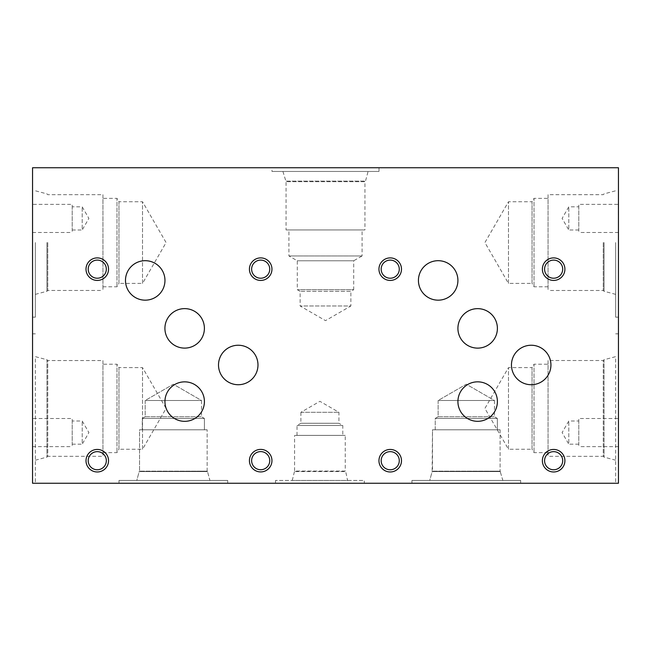 <?xml version="1.0" encoding="UTF-8"?>
<svg xmlns="http://www.w3.org/2000/svg" width="651" height="651" viewBox="0 0 651 651"><rect width="100%" height="100%" fill="white"/><g stroke="black" fill="none" stroke-linecap="round" stroke-linejoin="round"><path stroke-width="0.49" stroke-dasharray="3.25 2.44" d="M618.45 205.106L618.312 215.66L618.45 205.106M618.45 454.219L618.312 464.057L618.312 454.219M618.45 449.817L618.45 464.057L618.312 449.817M618.45 483.245L618.45 167.755L32.55 167.755L32.55 483.245L618.45 483.245M618.45 204.357L618.45 232.48L618.45 204.357L578.788 204.357L578.788 232.48L578.788 204.357M618.45 418.52L618.45 446.643L618.45 418.52L578.788 418.52L578.788 446.643L578.788 418.52M618.45 408.429L618.45 483.018L618.45 408.429M618.45 242.571L618.45 317.159L618.45 242.571M32.55 203.649L32.688 193.095L32.55 203.649M32.55 455.936L32.688 446.09L32.688 455.936M32.55 460.33L32.55 446.09L32.688 460.33M32.55 418.52L32.55 446.643L32.55 418.52L72.212 418.52L72.212 446.643L72.212 418.52M32.55 204.357L32.55 232.48L32.55 204.357L72.212 204.357L72.212 232.48L72.212 204.357M32.55 408.429L32.55 483.018L32.55 408.429M32.55 242.571L32.55 317.159L32.55 242.571M556.003 483.245L560.072 483.245L556.003 483.099M559.315 483.245L555.555 483.099L559.315 483.245M555.637 483.245L554.196 483.099L555.637 483.245M554.278 483.245L550.534 483.099L554.278 483.245M550.534 483.245L549.769 483.099L550.534 483.245M549.769 483.245L553.838 483.099L549.769 483.245M544.708 483.245L537.221 483.099L544.708 483.099M520.71 483.245L512.06 483.245L520.71 483.099M494.321 483.099L489.788 483.099M489.788 483.245L495.224 483.099M495.224 483.245L494.321 483.245M446.456 483.245L436.26 483.245L446.456 483.099M439.173 483.099L446.358 483.099L439.173 483.099M425.266 483.245L431.548 483.245L425.266 483.099M433.883 483.245L422.93 483.245L433.883 483.099M422.93 483.099L428.415 483.099L422.93 483.245M416.477 483.245L410.008 483.245L416.477 483.099M421.238 483.245L407.738 483.245L421.238 483.099M400.674 483.245L404.735 483.245L400.674 483.099M403.986 483.245L400.21 483.099L403.986 483.245M400.308 483.245L398.868 483.099L400.308 483.245M398.949 483.245L395.206 483.099L398.949 483.245M395.206 483.245L394.441 483.099L395.206 483.245M394.441 483.245L398.51 483.099L394.441 483.245M456.896 483.245L441.297 483.099L456.896 483.099M460.241 483.245L449.41 483.245L460.241 483.099M451.688 483.245L441.297 483.245L451.688 483.099M463.96 483.245L470.242 483.245L463.96 483.099M470.242 483.245L467.109 483.099L470.242 483.099M472.577 483.245L461.624 483.245L472.577 483.099M461.624 483.099L467.109 483.099L461.624 483.245M481.471 483.099L476.931 483.099M476.931 483.245L482.375 483.099M482.375 483.245L481.471 483.245M510.205 483.099L500.277 483.099M500.277 483.245L511.759 483.099M511.759 483.245L510.205 483.245M532.827 483.099L524.258 483.245L532.827 483.099M535.098 483.245L532.827 483.245L535.098 483.245M533.112 483.245L529.8 483.099L533.112 483.099M526.008 483.245L524.486 483.099M524.486 483.245L526.065 483.245M522.11 483.099L524.25 483.099L522.11 483.245M572.986 483.245L563.066 483.099L572.986 483.245M511.841 483.245L505.607 483.245L511.841 483.099M486.134 483.245L479.901 483.245L486.134 483.099M411.318 483.245L423.362 483.245L411.318 483.099M404.922 483.245L394.88 483.245L404.922 483.099M469.526 483.245L457.271 483.099L469.526 483.245M498.992 483.245L492.758 483.245L498.992 483.099M524.69 483.245L518.456 483.245L524.69 483.099M243.832 483.245L259.684 483.245L243.832 483.099M254.346 483.245L243.279 483.099L254.346 483.245M364.308 483.245L275.519 483.245L364.308 483.245L364.308 480.446L275.519 480.446L364.308 480.446M227.704 483.245L118.995 483.245L227.704 483.245L118.995 483.245L227.704 483.245L227.704 480.446L118.995 480.446L227.704 480.446L118.995 480.446L227.704 480.446L227.704 483.245M520.654 483.245L411.945 483.245L520.654 483.245L411.945 483.245L520.654 483.245L520.654 480.446L411.945 480.446L520.654 480.446L411.945 480.446L520.654 480.446L520.654 483.245M321.667 483.245L306.784 483.245L321.667 483.099M329.357 483.245L345.209 483.245L329.357 483.099M536.782 483.245L552.634 483.245L536.782 483.099M515.909 483.245L515.153 483.099L515.909 483.245M515.153 483.245L511.393 483.099L515.153 483.245M511.483 483.245L510.034 483.099L511.483 483.245M506.372 483.245L505.607 483.099L506.372 483.245M505.607 483.245L509.676 483.099L505.607 483.245M490.203 483.245L489.454 483.099L490.203 483.245M489.454 483.245L485.695 483.099L489.454 483.245M485.776 483.245L484.336 483.099L485.776 483.245M484.336 483.245L480.666 483.099L484.336 483.245M480.666 483.245L479.901 483.099L480.666 483.245M479.901 483.245L483.97 483.099L479.901 483.245M413.499 483.245L418.78 483.245L413.499 483.099M403.628 483.245L397.159 483.245L403.628 483.099M445.78 483.245L451.062 483.245L445.78 483.099M503.052 483.245L502.303 483.099L503.052 483.245M502.303 483.245L498.544 483.099L502.303 483.245M498.625 483.245L497.185 483.099L498.625 483.245M497.185 483.245L493.523 483.099L497.185 483.245M493.523 483.245L492.758 483.099L493.523 483.245M492.758 483.245L496.819 483.099L492.758 483.245M528.758 483.245L528.01 483.099L528.758 483.245M528.01 483.245L524.234 483.099L528.01 483.245M524.332 483.245L522.883 483.099L524.332 483.245M519.221 483.245L518.456 483.099L519.221 483.245M518.456 483.245L522.525 483.099L518.456 483.245M539.655 483.245L546.612 483.245L539.655 483.099M246.705 483.245L253.662 483.245L246.705 483.099M547.288 483.245L539.174 483.245L547.288 483.099M546.718 483.245L539.174 483.245L546.718 483.099M254.378 483.245L246.273 483.245L254.378 483.099M253.817 483.245L246.273 483.245L253.817 483.099M332.222 483.245L339.179 483.245L332.222 483.099M309.746 483.099L317.525 483.099L309.746 483.245M271.988 167.755L379.012 167.755L271.988 167.755L271.988 171.457L379.012 171.457L271.988 171.457M368.084 171.457L282.916 171.457L368.084 171.457L365.496 181.124L285.504 181.124L365.496 181.124L285.504 181.141L365.496 181.141L364.942 181.694L286.058 181.694L364.942 181.694L364.942 229.949L286.058 229.949L364.942 229.949M282.916 171.457L286.058 181.694L286.058 229.949M362.086 229.949L288.914 229.949L362.086 229.949L362.086 255.949L288.914 255.949L362.086 255.949L353.713 260.782L297.287 260.782L353.713 260.782L353.713 289.695L297.287 289.695L353.713 289.695L350.873 291.339L300.127 291.339L350.873 291.339L350.873 305.986L300.127 305.986L350.873 305.986L325.5 320.634L300.127 305.986L300.127 291.339L297.287 289.695L297.287 260.782L288.914 255.949L288.914 229.949M615.659 242.571L615.659 317.159L615.659 242.571M604.055 242.571L604.055 291.249L604.03 242.571M603.265 242.571L603.265 290.484L603.265 242.571M508.48 449.263L508.48 367.595L508.48 449.263L484.905 408.429L508.48 367.595L532.054 367.595L532.054 449.263L508.48 449.263M548.052 452.64L534.007 452.64L532.054 449.263L532.054 367.595L534.007 364.218L534.007 452.64L534.007 364.218L548.052 364.218L548.052 452.64L548.052 364.218M508.48 283.405L508.48 201.737L508.48 283.405L484.905 242.571L508.48 201.737L532.054 201.737L532.054 283.405L508.48 283.405M548.052 286.782L534.007 286.782L532.054 283.405L532.054 201.737L534.007 198.36L534.007 286.782L534.007 198.36L548.052 198.36L548.052 286.782L548.052 198.36M548.052 360.516L548.052 456.335L548.052 360.516L603.265 360.516L603.265 456.335L548.052 456.335M615.659 460.208L604.03 457.1L603.265 456.335L603.265 360.516L604.03 359.751L604.055 457.1L604.03 359.751L615.659 356.642L615.659 483.018L615.659 356.642M548.052 194.665L548.052 290.484L548.052 194.665L603.265 194.665L604.03 193.9L615.659 190.792M615.659 294.358L604.03 291.249L603.265 290.484L548.052 290.484M578.788 444.169L568.803 444.169L568.803 421.002L568.803 444.169L562.114 432.581L568.803 421.002L578.788 421.002L578.788 444.169L578.788 421.002M618.45 446.643L578.788 446.643M578.788 229.998L568.803 229.998L568.803 206.831L568.803 229.998L562.114 218.419L568.803 206.831L578.788 206.831L578.788 229.998L578.788 206.831M618.45 232.48L578.788 232.48M35.341 242.571L35.341 317.159L35.341 242.571M46.945 242.571L46.945 291.249L46.97 242.571M47.759 242.571L47.759 290.46L47.759 242.571M142.52 449.263L142.52 367.595L142.52 449.263L166.095 408.429L142.52 367.595L118.946 367.595L118.946 449.263L142.52 449.263M102.948 452.64L116.993 452.64L118.946 449.263L118.946 367.595L116.993 364.218L116.993 452.64L116.993 364.218L102.948 364.218L102.948 452.64L102.948 364.218M142.52 283.405L142.52 201.737L142.52 283.405L166.095 242.571L142.52 201.737L118.946 201.737L118.946 283.405L142.52 283.405M102.948 286.782L116.993 286.782L118.946 283.405L118.946 201.737L116.993 198.36L116.993 286.782L116.993 198.36L102.948 198.36L102.948 286.782L102.948 198.36M102.948 360.54L102.948 456.318L102.948 360.54L47.759 360.54L47.759 456.318L102.948 456.318M35.341 460.208L46.97 457.1L47.759 456.318L47.759 360.54L46.97 359.751L46.953 457.1L46.97 359.751L35.341 356.642L35.341 483.018L35.341 356.642M102.948 194.682L102.948 290.46L102.948 194.682L47.759 194.682L46.97 193.9L35.341 190.792M35.341 294.358L46.97 291.249L47.759 290.46L102.948 290.46M72.212 229.998L82.197 229.998L82.197 206.831L82.197 229.998L88.886 218.419L82.197 206.831L72.212 206.831L72.212 229.998L72.212 206.831M32.55 232.48L72.212 232.48M72.212 444.169L82.213 444.169L82.213 421.002L82.213 444.169L88.902 432.581L82.213 421.002L72.212 421.002L72.212 444.169L72.212 421.002M32.55 446.643L72.212 446.643M411.945 483.245L411.945 480.446L411.945 483.245M502.849 480.446L429.741 480.446L502.849 480.446L429.741 480.446L432.134 471.568L500.456 471.568L432.134 471.568L500.456 471.527L432.134 471.527L500.098 471.161L432.492 471.161L500.098 471.161L432.492 471.161L432.492 429.79L500.098 429.79L432.492 429.79L500.098 429.79L432.492 429.79L432.134 471.527L500.456 471.527L432.134 471.568L500.456 471.568L432.134 471.568L429.741 480.446L502.849 480.446L500.098 471.161L502.849 480.446M118.995 483.245L118.995 480.446L118.995 483.245M209.899 480.446L136.791 480.446L209.899 480.446L136.791 480.446L139.184 471.568L207.506 471.568L139.184 471.568L207.506 471.527L139.184 471.527L207.148 471.161L139.542 471.161L139.542 429.79L207.148 429.79L139.542 429.79L207.148 429.79L139.542 429.79L139.542 471.161L207.148 471.161L139.184 471.527L207.506 471.536L139.184 471.527L207.506 471.527L139.184 471.527L136.791 480.446L209.899 480.446L207.506 471.527L209.899 480.446M145.181 400.495L201.517 400.495L145.181 400.495L173.345 384.228L201.517 400.495L145.181 400.495L201.517 400.495L201.517 416.762L145.181 416.762L145.181 400.495L173.345 384.228L201.517 400.495L201.517 416.762L145.181 416.762L201.517 416.762L204.398 418.422L142.292 418.422L204.398 418.422L142.292 418.422L145.181 416.762L145.181 400.495M145.181 416.762L201.517 416.762L204.398 418.422L204.398 429.79L142.292 429.79L204.398 429.79L142.292 429.79L142.292 418.422L204.398 418.422L204.398 429.79L142.292 429.79L142.292 418.422L145.181 416.762M438.131 400.495L494.467 400.495L438.131 400.495L466.295 384.228L494.467 400.495L438.131 400.495L494.467 400.495L494.467 416.762L438.131 416.762L438.131 400.495L466.295 384.228L494.467 400.495L494.467 416.762L438.131 416.762L494.467 416.762L497.348 418.422L435.242 418.422L497.348 418.422L435.242 418.422L438.131 416.762L438.131 400.495M438.131 416.762L494.467 416.762L497.348 418.422L497.348 429.79L435.242 429.79L497.348 429.79L435.242 429.79L435.242 418.422L497.348 418.422L497.348 429.79L435.242 429.79L435.242 418.422L438.131 416.762M300.892 412.303L338.927 412.303L300.892 412.303L319.91 401.325L338.927 412.303L338.927 423.28L300.892 423.28L300.892 412.303M297.019 435.381L297.019 425.518L300.892 423.28L338.927 423.28L342.8 425.518L297.019 425.518L342.8 425.518L342.8 435.381L297.019 435.381L342.8 435.381M345.242 435.381L294.586 435.381L345.242 435.381L345.242 471.072L294.586 471.072L294.586 435.381M292.242 480.446L294.586 471.072L345.242 471.072L345.689 471.527L294.13 471.544L345.689 471.527L347.585 480.446L292.242 480.446L347.585 480.446M275.519 483.245L275.519 480.446M544.578 460.705A9.057 9.057 0 0 0 553.643 469.77A9.057 9.057 0 0 0 562.7 460.705A9.057 9.057 0 0 0 553.643 451.648A9.057 9.057 0 0 0 544.578 460.705M564.905 460.705A11.27 11.27 0 0 0 553.643 449.442A11.27 11.27 0 0 0 542.373 460.705A11.27 11.27 0 0 0 553.643 471.975A11.27 11.27 0 0 0 564.905 460.705M381.16 269.164A9.057 9.057 0 0 0 390.218 278.221A9.057 9.057 0 0 0 399.275 269.164A9.057 9.057 0 0 0 390.218 260.107A9.057 9.057 0 0 0 381.16 269.164M401.488 269.164A11.27 11.27 0 0 0 390.218 257.894A11.27 11.27 0 0 0 378.955 269.164A11.27 11.27 0 0 0 390.218 280.435A11.27 11.27 0 0 0 401.488 269.164M544.578 269.164A9.057 9.057 0 0 0 553.643 278.221A9.057 9.057 0 0 0 562.7 269.164A9.057 9.057 0 0 0 553.643 260.107A9.057 9.057 0 0 0 544.578 269.164M564.905 269.164A11.27 11.27 0 0 0 553.643 257.894A11.27 11.27 0 0 0 542.373 269.164A11.27 11.27 0 0 0 553.643 280.435A11.27 11.27 0 0 0 564.905 269.164M381.16 460.705A9.057 9.057 0 0 0 390.218 469.77A9.057 9.057 0 0 0 399.275 460.705A9.057 9.057 0 0 0 390.218 451.648A9.057 9.057 0 0 0 381.16 460.705M401.488 460.705A11.27 11.27 0 0 0 390.218 449.442A11.27 11.27 0 0 0 378.955 460.705A11.27 11.27 0 0 0 390.218 471.975A11.27 11.27 0 0 0 401.488 460.705M457.913 328.381A19.742 19.742 0 0 0 477.655 348.122A19.742 19.742 0 0 0 497.397 328.381A19.742 19.742 0 0 0 477.655 308.647A19.742 19.742 0 0 0 457.913 328.381M511.458 364.983A19.742 19.742 0 0 0 531.2 384.725A19.742 19.742 0 0 0 550.933 364.983A19.742 19.742 0 0 0 531.2 345.242A19.742 19.742 0 0 0 511.458 364.983M164.915 328.364A19.742 19.742 0 0 0 184.656 348.106A19.742 19.742 0 0 0 204.398 328.364A19.742 19.742 0 0 0 184.656 308.623A19.742 19.742 0 0 0 164.915 328.364M218.508 364.983A19.742 19.742 0 0 0 238.25 384.725A19.742 19.742 0 0 0 257.983 364.983A19.742 19.742 0 0 0 238.25 345.242A19.742 19.742 0 0 0 218.508 364.983M125.48 280.435A19.742 19.742 0 0 0 145.222 300.168A19.742 19.742 0 0 0 164.963 280.435A19.742 19.742 0 0 0 145.222 260.693A19.742 19.742 0 0 0 125.48 280.435M164.939 401.594A19.742 19.742 0 0 0 184.681 421.335A19.742 19.742 0 0 0 204.414 401.594A19.742 19.742 0 0 0 184.681 381.852A19.742 19.742 0 0 0 164.939 401.594M418.43 280.435A19.742 19.742 0 0 0 438.172 300.168A19.742 19.742 0 0 0 457.913 280.435A19.742 19.742 0 0 0 438.172 260.693A19.742 19.742 0 0 0 418.43 280.435M457.913 401.577A19.742 19.742 0 0 0 477.655 421.319A19.742 19.742 0 0 0 497.397 401.577A19.742 19.742 0 0 0 477.655 381.836A19.742 19.742 0 0 0 457.913 401.577M251.628 460.664A9.057 9.057 0 0 0 260.693 469.721A9.057 9.057 0 0 0 269.75 460.664A9.057 9.057 0 0 0 260.693 451.607A9.057 9.057 0 0 0 251.628 460.664M271.955 460.664A11.27 11.27 0 0 0 260.693 449.393A11.27 11.27 0 0 0 249.423 460.664A11.27 11.27 0 0 0 260.693 471.926A11.27 11.27 0 0 0 271.955 460.664M88.21 269.164A9.057 9.057 0 0 0 97.268 278.221A9.057 9.057 0 0 0 106.325 269.164A9.057 9.057 0 0 0 97.268 260.107A9.057 9.057 0 0 0 88.21 269.164M108.538 269.164A11.27 11.27 0 0 0 97.268 257.894A11.27 11.27 0 0 0 86.005 269.164A11.27 11.27 0 0 0 97.268 280.435A11.27 11.27 0 0 0 108.538 269.164M251.628 269.164A9.057 9.057 0 0 0 260.693 278.221A9.057 9.057 0 0 0 269.75 269.164A9.057 9.057 0 0 0 260.693 260.107A9.057 9.057 0 0 0 251.628 269.164M271.955 269.164A11.27 11.27 0 0 0 260.693 257.894A11.27 11.27 0 0 0 249.423 269.164A11.27 11.27 0 0 0 260.693 280.435A11.27 11.27 0 0 0 271.955 269.164M88.21 460.705A9.057 9.057 0 0 0 97.268 469.77A9.057 9.057 0 0 0 106.325 460.705A9.057 9.057 0 0 0 97.268 451.648A9.057 9.057 0 0 0 88.21 460.705M108.538 460.705A11.27 11.27 0 0 0 97.268 449.442A11.27 11.27 0 0 0 86.005 460.705A11.27 11.27 0 0 0 97.268 471.975A11.27 11.27 0 0 0 108.538 460.705M379.012 167.755L379.012 171.457M618.45 167.982L615.659 167.982M618.45 317.159L615.659 317.159M618.45 333.841L615.659 333.841M618.45 483.018L615.659 483.018M32.55 317.159L35.341 317.159M32.55 167.982L35.341 167.982M32.55 483.018L35.341 483.018M32.55 333.841L35.341 333.841M207.148 471.161L207.148 429.79L207.148 471.161M500.098 429.79L500.098 471.161L500.098 429.79"/><path stroke-width="0.98" d="M618.45 483.245L618.45 167.755L32.55 167.755L32.55 483.245L618.45 483.245M544.578 460.705A9.057 9.057 0 0 0 558.167 468.549A9.057 9.057 0 0 0 558.167 452.86A9.057 9.057 0 0 0 544.578 460.705M542.373 460.705A11.27 11.27 0 0 1 553.643 449.442A11.27 11.27 0 0 1 564.905 460.705A11.27 11.27 0 0 1 553.643 471.975A11.27 11.27 0 0 1 542.373 460.705M381.16 269.164A9.057 9.057 0 0 0 394.75 277.009A9.057 9.057 0 0 0 394.75 261.32A9.057 9.057 0 0 0 381.16 269.164M378.955 269.164A11.27 11.27 0 0 1 390.218 257.894A11.27 11.27 0 0 1 401.488 269.164A11.27 11.27 0 0 1 390.218 280.435A11.27 11.27 0 0 1 378.955 269.164M544.578 269.164A9.057 9.057 0 0 0 558.167 277.009A9.057 9.057 0 0 0 558.167 261.32A9.057 9.057 0 0 0 544.578 269.164M542.373 269.164A11.27 11.27 0 0 1 553.643 257.894A11.27 11.27 0 0 1 564.905 269.164A11.27 11.27 0 0 1 553.643 280.435A11.27 11.27 0 0 1 542.373 269.164M381.16 460.705A9.057 9.057 0 0 0 394.75 468.549A9.057 9.057 0 0 0 394.75 452.86A9.057 9.057 0 0 0 381.16 460.705M378.955 460.705A11.27 11.27 0 0 1 390.218 449.442A11.27 11.27 0 0 1 401.488 460.705A11.27 11.27 0 0 1 390.218 471.975A11.27 11.27 0 0 1 378.955 460.705M457.913 328.381A19.742 19.742 0 0 1 477.655 308.647A19.742 19.742 0 0 1 497.397 328.381A19.742 19.742 0 0 1 477.655 348.122A19.742 19.742 0 0 1 457.913 328.381M511.458 364.983A19.742 19.742 0 0 1 531.2 345.242A19.742 19.742 0 0 1 550.933 364.983A19.742 19.742 0 0 1 531.2 384.725A19.742 19.742 0 0 1 511.458 364.983M164.915 328.364A19.742 19.742 0 0 1 184.656 308.623A19.742 19.742 0 0 1 204.398 328.364A19.742 19.742 0 0 1 184.656 348.106A19.742 19.742 0 0 1 164.915 328.364M218.508 364.983A19.742 19.742 0 0 1 238.25 345.242A19.742 19.742 0 0 1 257.983 364.983A19.742 19.742 0 0 1 238.25 384.725A19.742 19.742 0 0 1 218.508 364.983M125.48 280.435A19.742 19.742 0 0 1 145.222 260.693A19.742 19.742 0 0 1 164.963 280.435A19.742 19.742 0 0 1 145.222 300.168A19.742 19.742 0 0 1 125.48 280.435M164.939 401.594A19.742 19.742 0 0 1 184.681 381.852A19.742 19.742 0 0 1 204.414 401.594A19.742 19.742 0 0 1 184.681 421.335A19.742 19.742 0 0 1 164.939 401.594M418.43 280.435A19.742 19.742 0 0 1 438.172 260.693A19.742 19.742 0 0 1 457.913 280.435A19.742 19.742 0 0 1 438.172 300.168A19.742 19.742 0 0 1 418.43 280.435M457.913 401.577A19.742 19.742 0 0 1 477.655 381.836A19.742 19.742 0 0 1 497.397 401.577A19.742 19.742 0 0 1 477.655 421.319A19.742 19.742 0 0 1 457.913 401.577M251.628 460.664A9.057 9.057 0 0 0 265.217 468.508A9.057 9.057 0 0 0 265.217 452.819A9.057 9.057 0 0 0 251.628 460.664M249.423 460.664A11.27 11.27 0 0 1 260.693 449.393A11.27 11.27 0 0 1 271.955 460.664A11.27 11.27 0 0 1 260.693 471.926A11.27 11.27 0 0 1 249.423 460.664M88.21 269.164A9.057 9.057 0 0 0 101.8 277.009A9.057 9.057 0 0 0 101.8 261.32A9.057 9.057 0 0 0 88.21 269.164M86.005 269.164A11.27 11.27 0 0 1 97.268 257.894A11.27 11.27 0 0 1 108.538 269.164A11.27 11.27 0 0 1 97.268 280.435A11.27 11.27 0 0 1 86.005 269.164M251.628 269.164A9.057 9.057 0 0 0 265.217 277.009A9.057 9.057 0 0 0 265.217 261.32A9.057 9.057 0 0 0 251.628 269.164M249.423 269.164A11.27 11.27 0 0 1 260.693 257.894A11.27 11.27 0 0 1 271.955 269.164A11.27 11.27 0 0 1 260.693 280.435A11.27 11.27 0 0 1 249.423 269.164M88.21 460.705A9.057 9.057 0 0 0 101.8 468.549A9.057 9.057 0 0 0 101.8 452.86A9.057 9.057 0 0 0 88.21 460.705M86.005 460.705A11.27 11.27 0 0 1 97.268 449.442A11.27 11.27 0 0 1 108.538 460.705A11.27 11.27 0 0 1 97.268 471.975A11.27 11.27 0 0 1 86.005 460.705"/></g></svg>
